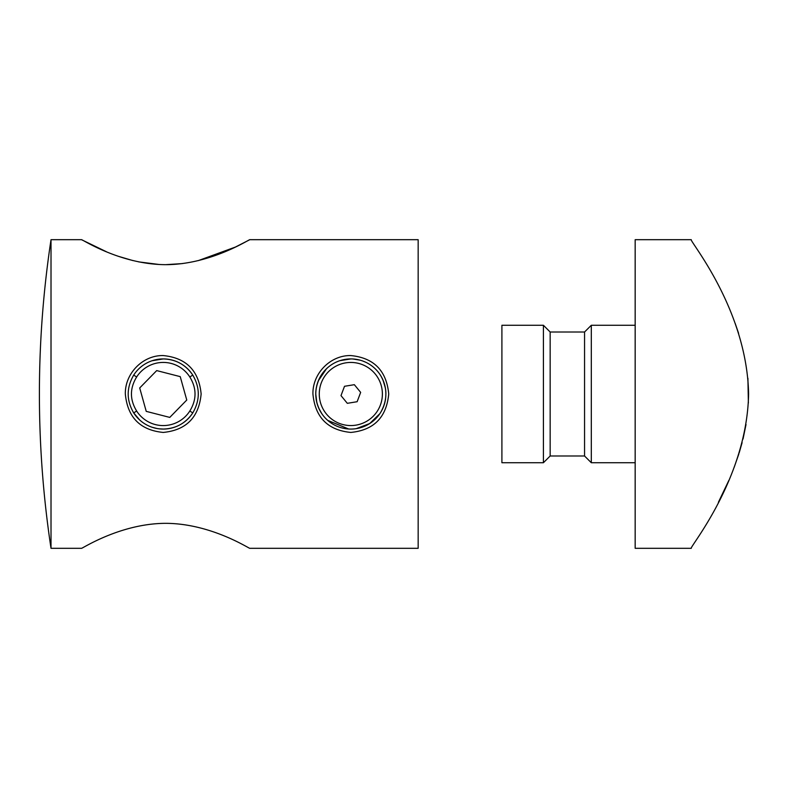 <?xml version="1.0" encoding="UTF-8"?>
<svg xmlns="http://www.w3.org/2000/svg" width="788" height="788" viewBox="0 0 788 788"><rect width="100%" height="100%" fill="white"/><g stroke="black" fill="none" stroke-linecap="round" stroke-linejoin="round"><path stroke-width="1.18" d="M501.907 325.267L501.907 462.733L543.415 462.733L543.415 325.267L501.907 325.267M543.415 325.267L550.162 332.004L550.162 455.996L543.415 462.733M550.162 455.996L584.558 455.996L591.305 462.733L635.167 462.733M550.162 332.004L584.558 332.004L584.558 455.996M584.558 332.004L591.305 325.267L591.305 462.733M591.305 325.267L635.167 325.267M635.167 239.69L635.167 548.31L691.283 548.31C688.771 547.955 747.073 478.966 748.6 393.862C746.935 308.748 688.801 240.173 691.283 239.69L635.167 239.69M718.39 502.301L728.811 480.483M734.15 467.373L738.809 454.026M739.134 452.982L742.109 442.649M743.025 439.034L746.019 424.496M748.373 403.023L747.91 378.26M738.602 333.344L735.224 323.504M163.234 355.565C186.263 357.841 198.901 370.646 201.137 393.98C198.901 417.354 186.273 430.169 163.234 432.435C140.185 430.169 127.558 417.344 125.331 393.98C124.888 373.374 142.914 355.092 163.234 355.565M158.989 428.81L163.234 429.066C175.822 428.711 185.672 423.323 192.774 412.912C200.113 400.274 200.113 387.676 192.774 375.088C185.663 364.677 175.822 359.289 163.234 358.934L152.143 360.737M355.289 428.79L357.466 428.436M359.663 427.943L360.707 427.648M363.869 426.554L368.351 424.377M369.286 423.816L370.232 423.215M371.069 422.644L372.015 421.944M372.576 421.511L373.522 420.743M374.251 420.103L376.546 417.837M380.043 413.404L380.574 412.577C387.637 400.176 387.637 387.794 380.574 375.423A35.066 35.066 0 0 0 315.761 394L316.815 402.54M350.827 355.565C373.857 357.841 386.494 370.646 388.73 393.98C386.494 417.354 373.867 430.169 350.827 432.435C327.778 430.169 315.151 417.344 312.925 393.98C312.481 373.374 330.507 355.092 350.827 355.565M380.417 375.177L379.028 373.148M378.348 372.261L377.836 371.631M377.206 370.882L376.467 370.074M376.152 369.739L374.989 368.587M373.955 367.632L373.354 367.119M365.494 362.145L362.963 361.101M360.077 360.175L352.985 358.993M81.489 548.31C81.213 549.295 119.796 523.488 165.519 523.33C211.568 523.439 250.072 549.295 249.826 548.31C250.151 549.305 211.47 523.468 165.766 523.33C119.638 523.468 81.174 549.354 81.489 548.31L51.013 548.31L51.013 239.69C43.448 289.767 39.577 340.091 39.4 390.69L39.4 394L39.4 390.69M381.205 411.533A35.066 35.066 0 0 0 385.559 398.886M316.106 398.895A35.066 35.066 0 0 0 380.574 412.577M133.704 375.088A35.066 35.066 0 0 1 192.774 375.088L189.819 376.979A31.559 31.559 0 0 0 136.649 376.979L133.704 375.088C126.356 387.726 126.356 400.324 133.704 412.912L139.712 420.014M140.284 420.516L141.673 421.659M152.123 427.263L156.881 428.485M198.231 260.631L235.405 247.058L249.826 239.69C250.151 238.695 211.47 264.532 165.766 264.669C119.638 264.532 81.174 238.646 81.489 239.69L106.291 251.687M118.761 256.425L132.945 260.592M138.649 261.882L159.393 264.512M165.618 264.669L182.333 263.596M249.826 548.31L418.162 548.31L418.162 239.69L249.826 239.69M81.489 239.69L51.013 239.69M155.571 359.781L163.234 358.934A35.066 35.066 0 0 1 192.774 375.088M382.958 379.944L385.421 388.218M385.893 394A35.066 35.066 0 0 0 381.205 376.477M321.08 375.423C314.018 387.814 314.018 400.196 321.08 412.577L322.617 414.833M379.885 413.641L369.7 423.56L356.235 428.652M321.849 413.759L318.628 407.898M318.372 380.712L326.508 368.735M323.287 415.719L323.799 416.35M324.439 417.098L325.178 417.916M325.493 418.251L326.665 419.413M327.709 420.368L348.66 429.007M350.827 358.934L339.914 360.668M337.786 361.446L337.294 361.643M332.388 364.164L331.452 364.765M330.605 365.346L329.65 366.046M329.089 366.479L328.123 367.267M327.384 367.917L324.666 370.646M321.622 374.586L321.238 375.177M186.766 400.038L180.235 376.634L156.704 370.596L139.703 387.962L146.233 411.366L169.775 417.404L186.766 400.038M136.649 376.979C129.715 388.336 129.715 399.683 136.649 411.021A31.559 31.559 0 0 0 189.819 411.021C196.754 399.664 196.754 388.317 189.819 376.979M192.774 412.912A35.066 35.066 0 0 1 163.234 429.066A35.066 35.066 0 0 0 192.774 412.912L189.819 411.021M133.704 412.912A35.066 35.066 0 0 0 163.234 429.066A35.066 35.066 0 0 1 133.704 412.912L136.649 411.021M347.311 403.318L357.141 401.713L360.658 392.385L354.344 384.682L344.514 386.287L340.997 395.615L347.311 403.318M319.268 394A31.559 31.559 0 0 0 350.827 425.559A31.559 31.559 0 0 0 382.387 394A31.559 31.559 0 0 0 350.827 362.441A31.559 31.559 0 0 0 319.268 394M39.4 397.31L39.4 394L39.4 397.31C39.577 447.909 43.448 498.233 51.013 548.31"/></g></svg>
